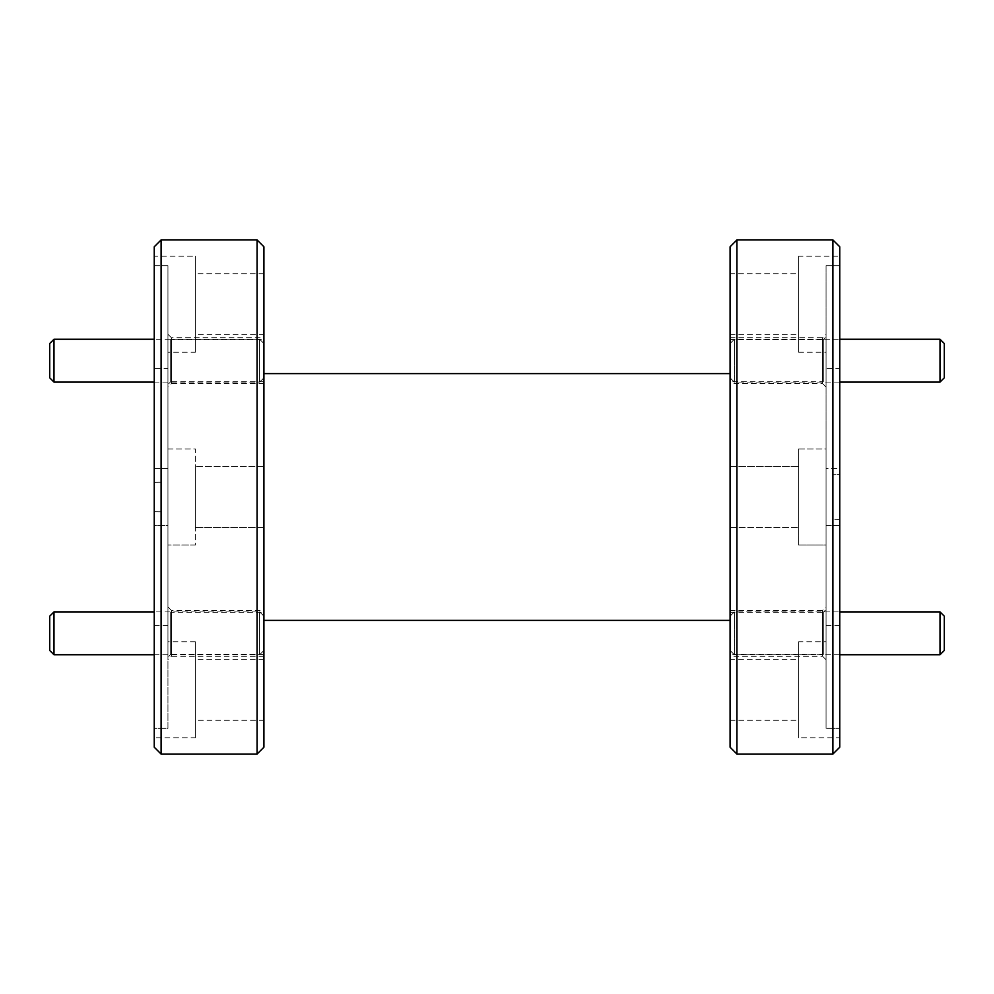 <?xml version="1.0" encoding="UTF-8"?>
<svg xmlns="http://www.w3.org/2000/svg" width="994" height="994" viewBox="0 0 994 994"><rect width="100%" height="100%" fill="white"/><g stroke="black" fill="none" stroke-linecap="round" stroke-linejoin="round"><path stroke-width="0.75" stroke-dasharray="4.97 3.73" d="M730.081 616.193L730.081 650.474L730.081 616.193L734.355 611.906L734.355 654.748L839.756 654.748M730.081 650.474L734.355 654.748L734.355 611.906L839.756 611.906M940.013 611.906L940.013 654.748M944.3 650.474L944.3 616.193M730.081 343.526L730.081 377.807L730.081 343.526L734.355 339.252L734.355 382.094L839.756 382.094M730.081 377.807L734.355 382.094L734.355 339.252L839.756 339.252M940.013 339.252L940.013 382.094M944.3 377.807L944.3 343.526M263.919 650.474L263.919 616.193L263.919 650.474L259.645 654.748L259.645 611.906L259.645 654.748L154.244 654.748M263.919 616.193L259.645 611.906L154.244 611.906M53.987 654.748L53.987 611.906M49.7 616.193L49.7 650.474M263.919 377.807L263.919 343.526L263.919 377.807L259.645 382.094L259.645 339.252L259.645 382.094L154.244 382.094M263.919 343.526L259.645 339.252L154.244 339.252M53.987 382.094L53.987 339.252M49.7 343.526L49.7 377.807M730.081 656.301L730.081 610.366L730.081 656.301L822.622 656.301L822.622 610.366L826.051 606.936L826.051 659.718L826.051 606.936M730.081 610.366L822.622 610.366L822.622 656.301L826.051 659.718M730.081 383.634L730.081 337.699L730.081 383.634L822.622 383.634L822.622 337.699L826.051 334.282L826.051 387.064L826.051 334.282M730.081 337.699L822.622 337.699L822.622 383.634L826.051 387.064M730.081 654.412L730.081 612.254L730.081 654.412L823.305 654.412L823.305 612.254L826.051 609.508L826.051 657.158L826.051 609.508M730.081 612.254L823.305 612.254L823.305 654.412L826.051 657.158M730.081 381.746L730.081 339.588L730.081 381.746L823.305 381.746L823.305 339.588L826.051 336.842L826.051 384.492L826.051 336.842M730.081 339.588L823.305 339.588L823.305 381.746L826.051 384.492M730.081 659.295L730.081 720.302L730.081 659.295L798.629 659.295L798.629 720.302L798.629 659.295M730.081 720.302L798.629 720.302M730.081 466.497L798.629 466.497L798.629 527.503L798.629 466.497L798.629 527.503L798.629 466.497L730.081 466.497L730.081 527.503L798.629 527.503L730.081 527.503L730.081 466.497M730.081 273.698L730.081 334.705L730.081 273.698L798.629 273.698L798.629 334.705L798.629 273.698M730.081 334.705L798.629 334.705M798.629 449.015L826.051 449.015L826.051 468.373L839.756 468.373L839.756 525.627L839.756 256.216L839.756 265.684L826.051 265.684L826.051 468.373L826.051 265.684L839.756 265.684L839.756 468.373L826.051 468.373L826.051 449.015L826.051 544.985L826.051 449.015L798.629 449.015L798.629 544.985L826.051 544.985L826.051 525.627L826.051 544.985L798.629 544.985L798.629 449.015M839.756 525.627L826.051 525.627L826.051 728.316L839.756 728.316L826.051 728.316L826.051 525.627L839.756 525.627L839.756 728.316L839.756 525.627M798.629 256.216L798.629 352.187L798.629 256.216L839.756 256.216M798.629 352.187L826.051 352.187M798.629 641.813L798.629 737.784L798.629 641.813L826.051 641.813L826.051 728.316L826.051 641.813M839.756 737.784L839.756 728.316L839.756 737.784L798.629 737.784M263.919 337.699L263.919 383.634L263.919 337.699L171.378 337.699L171.378 383.634L167.949 387.064L167.949 334.282L167.949 387.064M263.919 383.634L171.378 383.634L171.378 337.699L167.949 334.282M263.919 610.366L263.919 656.301L263.919 610.366L171.378 610.366L171.378 656.301L167.949 659.718L167.949 606.936L167.949 659.718M263.919 656.301L171.378 656.301L171.378 610.366L167.949 606.936M263.919 339.588L263.919 381.746L263.919 339.588L170.695 339.588L170.695 381.746L167.949 384.492L167.949 336.842L167.949 384.492M263.919 381.746L170.695 381.746L170.695 339.588L167.949 336.842M263.919 612.254L263.919 654.412L263.919 612.254L170.695 612.254L170.695 654.412L167.949 657.158L167.949 609.508L167.949 657.158M263.919 654.412L170.695 654.412L170.695 612.254L167.949 609.508M263.919 334.705L263.919 273.698L263.919 334.705L195.371 334.705L195.371 273.698L195.371 334.705M263.919 273.698L195.371 273.698M263.919 527.503L195.371 527.503L195.371 466.497L195.371 527.503L195.371 466.497L195.371 527.503L263.919 527.503L263.919 466.497L195.371 466.497L263.919 466.497L263.919 527.503M263.919 720.302L263.919 659.295L263.919 720.302L195.371 720.302L195.371 659.295L195.371 720.302M263.919 659.295L195.371 659.295M195.371 544.985L167.949 544.985L167.949 525.627L154.244 525.627L154.244 728.316L167.949 728.316L167.949 525.627L167.949 728.316L154.244 728.316L154.244 525.627L167.949 525.627L167.949 544.985L167.949 449.015L167.949 544.985L195.371 544.985L195.371 449.015L167.949 449.015L167.949 468.373L167.949 449.015L195.371 449.015L195.371 544.985M154.244 468.373L154.244 525.627L154.244 468.373L167.949 468.373L167.949 265.684L154.244 265.684L154.244 468.373L154.244 265.684L167.949 265.684L167.949 468.373L154.244 468.373M195.371 737.784L195.371 641.813L195.371 737.784L154.244 737.784L154.244 728.316L154.244 737.784M195.371 641.813L167.949 641.813M195.371 352.187L195.371 256.216L195.371 352.187L167.949 352.187L167.949 265.684L167.949 352.187M154.244 256.216L154.244 265.684L154.244 256.216L195.371 256.216M839.756 368.463L839.756 625.537L839.756 368.463L826.051 368.463L826.051 625.537L826.051 368.463M839.756 625.537L826.051 625.537M730.081 620.393L730.081 373.607L730.081 620.393M263.919 620.393L263.919 373.607L263.919 620.393M167.949 368.463L167.949 625.537L167.949 368.463L154.244 368.463L154.244 625.537L154.244 368.463M167.949 625.537L154.244 625.537M161.103 511.811L161.103 482.189L154.244 482.264L154.244 511.736L154.244 482.264L161.103 482.189L161.103 511.811L154.244 511.736L161.103 511.811M839.756 474.722L839.756 519.278L839.756 474.722L832.897 474.797L832.897 519.203L832.897 474.797L839.756 474.722M154.244 246.785L154.244 747.215M257.073 239.927L257.073 754.073M161.103 754.073L161.103 239.927M263.919 747.215L263.919 246.785M730.081 246.785L730.081 747.215M832.897 239.927L832.897 754.073M736.927 754.073L736.927 239.927M839.756 747.215L839.756 246.785M839.756 519.278L832.897 519.203L839.756 519.278"/><path stroke-width="1.49" d="M944.3 616.193L944.3 650.474L940.013 654.748L940.013 611.906L944.3 616.193M839.756 654.748L940.013 654.748M839.756 611.906L940.013 611.906M944.3 343.526L944.3 377.807L940.013 382.094L940.013 339.252L944.3 343.526M839.756 382.094L940.013 382.094M839.756 339.252L940.013 339.252M53.987 654.748L49.7 650.474L49.7 616.193L53.987 611.906L53.987 654.748L154.244 654.748M53.987 611.906L154.244 611.906M53.987 382.094L49.7 377.807L49.7 343.526L53.987 339.252L53.987 382.094L154.244 382.094M53.987 339.252L154.244 339.252M257.073 239.927L263.919 246.785L263.919 747.215L257.073 754.073L257.073 239.927L161.103 239.927L161.103 754.073L154.244 747.215L154.244 246.785L161.103 239.927M730.081 747.215L730.081 246.785L736.927 239.927L736.927 754.073L730.081 747.215M832.897 239.927L839.756 246.785L839.756 747.215L832.897 754.073L832.897 239.927L736.927 239.927M832.897 754.073L736.927 754.073M730.081 373.607L263.919 373.607M730.081 620.393L263.919 620.393M257.073 754.073L161.103 754.073"/></g></svg>
